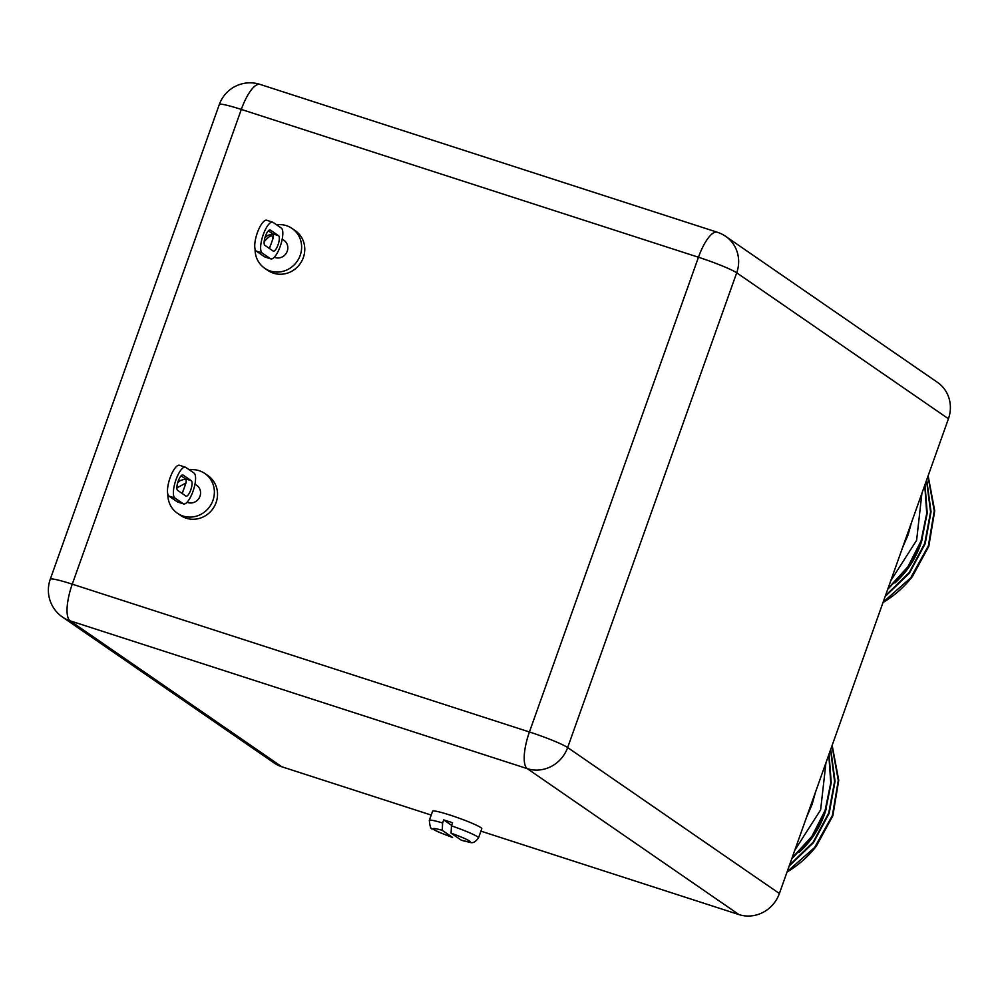 <?xml version="1.0" encoding="UTF-8"?>
<svg xmlns="http://www.w3.org/2000/svg" width="999" height="999" viewBox="0 0 999 999"><rect width="100%" height="100%" fill="white"/><g stroke="black" fill="none" stroke-linecap="round" stroke-linejoin="round"><path stroke-width="1.5" d="M883.016 602.497A101.998 96.441 124.6 0 0 912.337 576.648L928.82 546.253L934.714 510.789L928.133 475.799M883.153 602.11L910.626 577.934L928.358 545.941L934.252 510.901L927.971 476.261M885.139 596.54L909.39 573.226L925.174 543.743L931.031 511.838L926.722 479.77M885.439 595.704L909.215 572.527L924.712 543.419L930.569 511.988L926.523 480.332M887.686 589.385L908.066 567.507L921.528 541.221L927.222 513.199L924.999 484.59M888.036 588.423L907.916 566.77L921.078 540.909L926.722 513.399L924.762 485.264M922.427 538.548A88.461 83.641 124.6 0 1 894.879 583.004M911.188 523.401L903.258 545.666M896.902 563.523L912.911 518.556M921.927 493.206L916.607 540.322L890.771 580.744M787.05 872.015A101.998 96.441 124.6 0 0 816.358 846.178L832.841 815.783L838.735 780.306L832.155 745.329M787.175 871.64L814.647 847.464L832.392 815.459L838.286 780.431L831.992 745.791M789.16 866.071L813.411 842.744L829.195 813.261L835.064 781.355L830.743 749.3M789.46 865.234L813.248 842.057L828.745 812.949L834.59 781.505L830.544 749.849M791.707 858.915L812.087 837.037L825.549 810.751L831.243 782.729L829.033 754.108M792.057 857.941L811.937 836.3L825.099 810.439L830.756 782.929L828.795 754.782M826.448 808.079A88.461 83.641 124.6 0 1 798.913 852.534M815.209 792.931L807.279 815.196M800.923 833.041L816.932 788.086M825.961 762.736L820.629 809.852L794.792 850.274M181.094 475.836L185.414 478.821A8.154 2.56 -72.1 0 1 186.139 482.505L185.339 484.078M186.139 482.505L182.505 492.707A8.154 2.56 -72.1 0 1 181.968 493.356M190.772 489.897A8.154 2.56 107.9 0 0 191.321 480.731L183.092 475.062A8.154 2.56 107.9 0 0 182.879 474.95A8.154 2.56 107.9 0 0 178.059 481.568A8.154 2.56 107.9 0 0 177.635 490.372L185.864 496.041A8.154 2.56 107.9 0 0 186.076 496.153A8.154 2.56 107.9 0 0 190.772 489.897M175.986 479.707A16.321 5.107 107.9 0 0 174.912 498.026L169.018 496.128A16.321 5.107 -72.1 0 1 170.092 477.797A16.321 5.107 -72.1 0 1 179.483 465.284L185.389 467.195A16.321 5.107 107.9 0 0 175.986 479.707M187.038 502.247A9.79 9.253 -55.4 0 0 196.678 485.302L194.967 484.128M167.844 494.18A24.151 22.84 -55.4 0 0 177.41 513.249A24.151 22.84 -55.4 0 0 183.042 516.033A24.151 22.84 -55.4 0 0 211.626 503.471A24.151 22.84 -55.4 0 0 204.82 473.476A24.151 22.84 -55.4 0 0 199.188 470.704A24.151 22.84 -55.4 0 0 189.335 469.83M177.41 513.249L180.557 515.422A24.151 22.84 -55.4 0 0 186.201 518.206A24.151 22.84 -55.4 0 0 214.773 505.644A24.151 22.84 -55.4 0 0 207.979 475.649L204.82 473.476M268.344 230.819L272.665 233.803A8.154 2.56 -72.1 0 1 273.389 237.475L272.59 239.061M273.389 237.475L269.755 247.69A8.154 2.56 -72.1 0 1 269.218 248.339M278.022 244.867A8.154 2.56 107.9 0 0 278.571 235.702L270.342 230.032A8.154 2.56 107.9 0 0 270.13 229.932A8.154 2.56 107.9 0 0 265.297 236.551A8.154 2.56 107.9 0 0 264.885 245.354L273.114 251.024A8.154 2.56 107.9 0 0 273.326 251.124A8.154 2.56 107.9 0 0 278.022 244.867M274.288 257.23A9.79 9.253 -55.4 0 0 283.928 240.284L282.218 239.098M255.095 249.163A24.151 22.84 -55.4 0 0 264.66 268.232A24.151 22.84 -55.4 0 0 270.292 271.004A24.151 22.84 -55.4 0 0 298.876 258.441A24.151 22.84 -55.4 0 0 292.07 228.459A24.151 22.84 -55.4 0 0 286.438 225.674A24.151 22.84 -55.4 0 0 276.586 224.8M264.66 268.232L267.807 270.404A24.151 22.84 -55.4 0 0 273.439 273.177A24.151 22.84 -55.4 0 0 302.023 260.614A24.151 22.84 -55.4 0 0 295.229 230.632L292.07 228.459M442.619 822.976L443.718 819.917A26.111 2.31 19.6 0 1 448.014 821.253A26.111 2.31 19.6 0 1 452.559 822.776L451.473 825.836A26.111 2.31 19.6 0 1 478.521 837.899L481.793 828.72A26.111 2.31 -160.4 0 0 450.199 815.134A26.111 2.31 -160.4 0 0 432.592 811.2L429.32 820.379A26.111 2.31 19.6 0 1 442.619 822.976L442.232 830.331L452.572 837.424C434.228 830.606 436.526 830.968 432.604 828.858C431.044 829.669 429.945 826.847 429.32 820.379M948.438 418.768L736.7 272.814A32.642 30.857 -55.4 0 0 725.736 236.401L937.474 382.355A32.642 30.857 124.6 0 1 948.438 418.768L779.395 893.506A32.642 30.857 124.6 0 1 738.998 914.597L480.931 831.156M431.218 815.072L281.843 766.782A32.642 30.857 124.6 0 1 274.226 763.024L62.487 617.07A32.642 30.857 -55.4 0 0 70.105 620.829L281.843 766.782M478.521 837.899C472.29 845.978 470.666 841.695 461.451 840.296L451.086 833.191L451.473 825.836M443.718 819.917L451.635 825.374M270.055 246.166L269.755 247.69M272.802 238.399C272.627 234.29 269.867 235.252 264.535 241.283L264.211 241.196M264.485 256.768L270.392 258.679A16.321 5.107 107.9 0 0 270.816 258.891L264.922 256.98A16.321 5.107 -72.1 0 1 264.485 256.768L256.268 251.099A16.321 5.107 -72.1 0 1 257.342 232.767A16.321 5.107 -72.1 0 1 266.733 220.255L272.64 222.165A16.321 5.107 107.9 0 0 263.237 234.678A16.321 5.107 107.9 0 0 262.163 253.009L256.268 251.099M270.816 258.891A16.321 5.107 107.9 0 0 277.572 252.422A16.321 5.107 107.9 0 0 279.608 248.002A16.321 5.107 107.9 0 0 280.22 246.378A16.321 5.107 107.9 0 0 280.769 244.743A16.321 5.107 107.9 0 0 282.068 239.797A16.321 5.107 107.9 0 0 281.293 228.047L273.064 222.377A16.321 5.107 107.9 0 0 272.64 222.165M270.392 258.679L262.163 253.009M182.805 491.183L182.505 492.707M185.664 483.166L176.873 487.899M177.235 501.798L183.142 503.696A16.321 5.107 107.9 0 0 183.566 503.921L177.672 502.01A16.321 5.107 -72.1 0 1 177.235 501.798L169.018 496.128M183.566 503.921A16.321 5.107 107.9 0 0 190.322 497.452A16.321 5.107 107.9 0 0 192.357 493.031A16.321 5.107 107.9 0 0 192.969 491.408A16.321 5.107 107.9 0 0 193.519 489.772A16.321 5.107 107.9 0 0 194.83 484.815A16.321 5.107 107.9 0 0 194.043 473.076L185.814 467.407A16.321 5.107 107.9 0 0 185.389 467.195M183.142 503.696L174.912 498.026M806.493 817.419L812.1 804.407L815.496 792.12M902.459 547.889L908.079 534.877L911.475 522.602M185.414 478.821L191.321 480.731M272.665 233.803L278.571 235.702M738.998 914.597L527.26 768.643L70.105 620.829A32.642 10.227 -72.1 0 1 72.265 584.165L529.42 731.98L698.463 257.243L241.308 109.428L72.265 584.165A32.642 2.897 19.6 0 0 50.262 579.245A32.642 32.642 0 0 0 62.487 617.07M725.736 236.401A32.642 32.642 0 0 0 717.257 232.218A32.642 10.227 -72.1 0 0 698.463 257.243A32.642 2.897 19.6 0 1 736.7 272.814L567.657 747.552L779.395 893.506M527.26 768.643A32.642 30.857 -55.4 0 0 567.657 747.552A32.642 2.897 -160.4 0 0 529.42 731.98A32.642 10.227 -72.1 0 0 527.26 768.643M260.09 84.403A32.642 32.642 0 0 0 219.305 104.52A32.642 2.897 -160.4 0 1 241.308 109.428A32.642 10.227 -72.1 0 1 260.09 84.403L717.257 232.218M442.232 830.331A19.58 1.736 -160.4 0 0 434.041 829.545A19.58 1.736 -160.4 0 0 452.397 837.337M461.251 840.209A19.58 1.736 -160.4 0 0 469.443 840.996A19.58 1.736 -160.4 0 0 451.086 833.191M50.262 579.245L219.305 104.52M272.839 233.953L267.67 235.389L264.922 237.787M185.589 478.983L180.307 480.494L177.672 482.804"/></g></svg>

